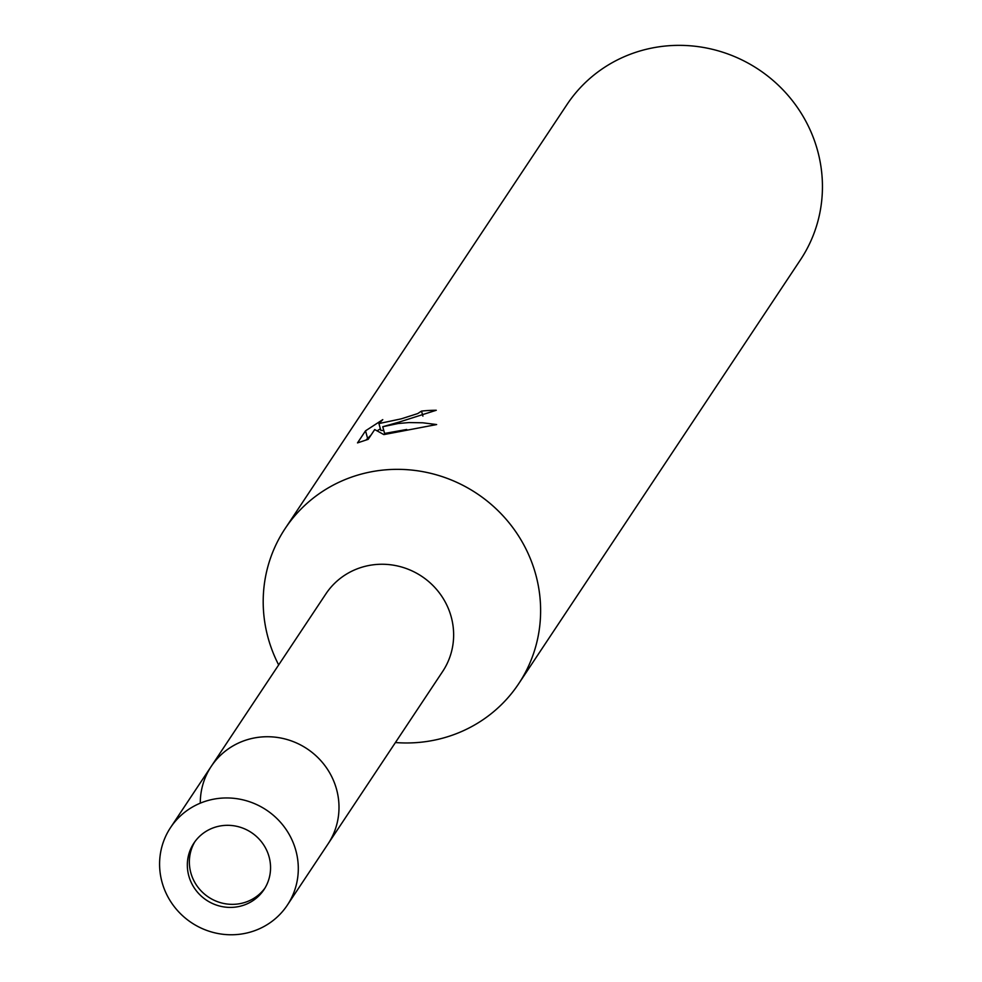 <?xml version="1.0" encoding="UTF-8"?>
<svg xmlns="http://www.w3.org/2000/svg" width="982" height="982" viewBox="0 0 982 982"><rect width="100%" height="100%" fill="white"/><g stroke="black" fill="none" stroke-linecap="round" stroke-linejoin="round"><path stroke-width="1.47" d="M194.964 841.574A42.054 40.593 -146.4 0 0 190.839 872.838A42.054 40.593 -146.4 0 0 223.773 903.477A42.054 40.593 -146.4 0 0 264.956 888.096M336.531 789.233A70.103 67.648 -146.4 0 0 280.103 737.887A70.103 67.648 -146.4 0 0 211.265 766.328L325.901 593.865A70.103 67.648 -146.4 0 1 394.752 565.411A70.103 67.648 -146.4 0 1 451.18 616.77A70.103 67.648 -146.4 0 1 442.661 671.467L328.025 843.943A70.103 67.648 -146.4 0 0 336.531 789.233A70.09 67.648 -146.4 0 0 260.255 737.101A70.09 67.648 -146.4 0 0 200.291 803.178M518.668 683.767A140.205 135.295 -146.4 0 1 438.561 739.225A140.205 135.295 -146.4 0 1 395.427 742.539A140.193 135.295 -146.4 0 0 535.693 574.36A140.193 135.295 -146.4 0 0 365.255 473.091A140.193 135.295 -146.4 0 0 268.123 637.956A140.193 135.295 -146.4 0 0 278.667 664.924A140.205 135.295 -146.4 0 1 285.148 528.549L566.982 104.558A140.205 135.295 -146.4 0 1 647.077 49.1A140.205 135.295 -146.4 0 1 795.494 104.792A140.205 135.295 -146.4 0 1 800.49 259.776L518.668 683.767A140.205 135.295 -146.4 0 0 513.672 528.782A140.205 135.295 -146.4 0 0 365.255 473.091A140.205 135.295 -146.4 0 0 285.148 528.549M399.171 422.064L382.747 426.728L398.201 423.512L408.991 422.567L422.739 422.788L436.634 424.555L383.839 434.596L374.707 429.551L368.201 439.335L357.509 442.894L365.525 430.828L382.771 419.633L378.929 423.561L401.319 418.823L417.718 413.582L421.523 411.09A140.205 135.295 33.6 0 1 436.266 410.267L399.171 422.064M422.911 416.123L421.523 411.09M371.061 435.038L365.918 440.108M367.44 437.812L365.525 430.828M380.378 428.827L377.26 430.754M406.708 429.478L384.588 433.443L382.747 426.728M383.802 430.57L380.795 430.349L378.929 423.561M239.939 906.288A42.054 40.593 -146.4 0 0 263.974 889.643A42.054 40.593 -146.4 0 0 262.476 843.157A42.054 40.593 -146.4 0 0 217.943 826.439A42.054 40.593 -146.4 0 0 193.92 843.084A42.054 40.593 -146.4 0 0 195.418 889.582A42.054 40.593 -146.4 0 0 239.939 906.288M287.321 905.171L328.025 843.943A70.103 67.648 -146.4 0 0 325.521 766.451A70.103 67.648 -146.4 0 0 251.318 738.599A70.103 67.648 -146.4 0 0 211.265 766.328L170.561 827.556A70.103 67.648 -146.4 0 0 173.065 905.048A70.103 67.648 -146.4 0 0 247.268 932.9A70.103 67.648 -146.4 0 0 287.321 905.171A70.103 67.648 -146.4 0 0 284.829 827.679A70.103 67.648 -146.4 0 0 210.614 799.827A70.103 67.648 -146.4 0 0 170.561 827.556"/></g></svg>
